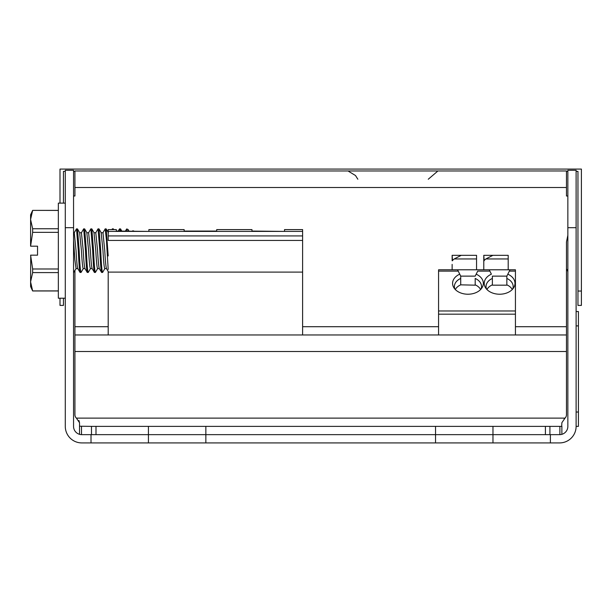 <?xml version="1.0" encoding="UTF-8"?>
<svg xmlns="http://www.w3.org/2000/svg" width="612" height="612" viewBox="0 0 612 612"><rect width="100%" height="100%" fill="white"/><g stroke="black" fill="none" stroke-linecap="round" stroke-linejoin="round"><path stroke-width="0.92" d="M73.555 272.531A5.294 5.294 0 0 1 73.555 272.493L76.163 268.507M567.852 272.531A5.294 5.294 0 0 0 566.467 268.966M65.285 227.702L65.285 170.281L73.555 170.281L73.555 227.702L65.285 227.702L65.285 426.38A16.539 16.539 0 0 0 81.824 442.92L91.012 442.92L91.012 434.65L96 434.65L91.479 434.65L91.479 426.38L205.854 426.38L205.854 434.65L96 434.65L96 426.38M576.114 227.702L567.852 227.702L567.852 170.281L576.114 170.281L576.114 426.38A16.539 16.539 0 0 1 559.582 442.92L435.545 442.92L435.545 434.65L205.854 434.65L205.854 442.92L435.545 442.92M73.555 227.702L73.555 426.38A8.27 8.27 0 0 0 81.824 434.65L91.012 434.65M567.852 227.702L567.852 426.38A8.27 8.27 0 0 1 559.582 434.65L550.395 434.65L550.395 442.92M205.854 442.92L91.012 442.92M545.399 426.38L545.399 434.65L435.545 434.65L435.545 426.38L549.92 426.38L549.92 434.65L545.399 434.65L550.395 434.65M492.966 426.38L492.966 442.92M148.433 442.92L148.433 426.38M74.932 362.993L74.932 414.752A4.598 4.598 0 0 0 76.393 418.118L77.051 418.623M549.92 426.38L561.678 426.38L561.877 422.708L565.006 418.118A4.598 4.598 0 0 0 566.467 414.752L566.467 362.993M74.932 270.626L74.932 334.963L566.467 334.963L566.467 241.939L567.852 235.329M567.852 196.001L566.467 196.001L566.467 170.97L74.932 170.97L74.932 196.001L73.555 196.001M566.467 334.963L566.467 414.752M74.932 414.752L74.932 334.963M79.522 434.329L79.522 426.22L91.479 426.38M564.172 418.73L565.006 418.118L76.393 418.118L79.522 422.708L79.522 426.22M561.877 426.22L561.877 434.329L561.877 426.22M435.545 426.38L205.854 426.38M78.948 420.482L79.522 422.708M508.197 269.793L508.197 255.326L492.889 255.326L485.859 258.945L483.786 260.75L483.786 269.793L483.786 255.326L496.378 255.326M484.161 260.75L483.786 255.326M457.562 269.793L459.742 274.168A15.377 10.871 0 0 0 453.867 287.709A15.377 10.871 0 0 0 467.958 294.227A15.377 10.871 0 0 0 482.049 287.709A15.377 10.871 0 0 0 476.167 274.168L477.697 271.124L489.868 271.124L491.398 274.168A15.377 10.871 0 0 0 485.515 287.709A15.377 10.871 0 0 0 499.606 294.227A15.377 10.871 0 0 0 513.697 287.709A15.377 10.871 0 0 0 507.822 274.168L509.345 271.124L515.434 271.124L515.434 269.793L438.567 269.793L438.567 334.963L438.567 314.17L515.434 314.17L515.434 334.963M515.434 314.17L515.434 310.973L438.567 310.973L438.567 314.17M509.345 271.124L507.822 274.168M515.434 271.124L515.434 310.973M438.567 310.973L438.567 271.124L458.22 271.124M438.567 269.793L438.567 271.124M492.377 278.445L492.377 285.169L506.843 285.169L506.843 276.127L492.377 276.127L492.377 278.445A13.563 9.593 0 0 0 486.043 286.554A13.563 9.593 0 0 0 486.509 289.048M492.377 284.84A13.563 9.593 0 0 0 486.938 289.522M512.275 289.522A13.563 9.593 0 0 0 506.843 284.84M512.703 289.048A13.563 9.593 0 0 0 513.17 286.554A13.563 9.593 0 0 0 506.843 278.445M506.843 276.127L506.843 285.169L506.843 276.127L510.01 269.793M489.868 271.124L489.21 269.793M477.697 271.124L475.195 276.127L460.721 276.127L459.903 274.482M452.13 264.369L452.13 269.793L452.13 264.369M476.549 269.793L476.549 255.326L461.241 255.326L454.211 258.945L452.13 260.75L452.13 255.326L464.73 255.326M452.505 260.75L452.13 255.326M459.742 274.168L460.721 276.127L460.721 284.84A13.563 9.593 0 0 0 455.29 289.522M481.055 289.048A13.563 9.593 0 0 0 481.522 286.554A13.563 9.593 0 0 0 475.195 278.445L475.195 285.169L460.721 284.84M460.721 278.445L460.721 278.024L460.721 278.445A13.563 9.593 0 0 0 454.395 286.554A13.563 9.593 0 0 0 454.861 289.048M480.627 289.522A13.563 9.593 0 0 0 475.195 284.84L475.195 285.169M475.195 284.84L475.195 278.445M475.195 276.127L476.167 274.168M245.19 231.405L287.694 231.405M108.194 272.103L108.194 334.963L108.194 272.103L302.611 272.103L302.611 334.963M302.611 272.103L302.611 240.447L108.194 240.447L108.194 229.599L108.194 235.926L302.611 235.926L302.611 231.405L108.194 231.405M302.611 231.405L302.611 229.599L284.526 229.599L284.526 231.405L251.976 231.068M284.526 229.599L284.526 231.068M216.709 229.599L216.709 231.405L216.709 229.599L251.976 229.599L251.976 231.405M216.709 231.068L184.151 231.068M184.151 231.405L184.151 229.599L148.884 229.599L148.884 231.405L116.326 231.068M116.326 231.405L116.326 229.599L108.194 229.599M148.884 229.599L148.884 231.068M302.611 235.926L302.611 240.447M108.194 240.447L108.194 235.926M576.114 171.375L577.957 171.375L577.957 291.044L581.4 291.044L581.4 169.08L59.999 169.08L59.999 203.123M63.449 203.123L63.449 171.375L65.285 171.375M73.555 171.375L74.932 171.375M566.467 171.375L567.852 171.375M581.4 291.044L581.4 305.403L577.957 305.403L577.957 291.044M63.449 298.212L63.449 305.403L59.999 305.403L59.999 298.212M65.285 203.123L58.347 203.123L58.347 298.212L65.285 298.212M73.555 232.736L74.259 232.736L76.5 228.85L78.29 250.668C78.894 263.925 79.491 271.192 80.088 272.493L81.174 272.164M76.5 228.85L77.487 228.926L79.193 250.668C79.79 263.925 80.386 271.192 80.983 272.493L83.224 268.607L84.969 268.607M79.69 232.736L81.434 232.736L83.676 228.85L85.473 250.668C86.07 263.925 86.667 271.192 87.264 272.493L88.35 272.164M83.676 228.85L84.663 228.926L86.369 250.668C86.965 263.925 87.562 271.192 88.166 272.493M86.873 232.736L88.61 232.736L90.851 228.85L92.649 250.668C93.246 263.925 93.843 271.192 94.447 272.493L95.526 272.164M90.851 228.85L91.846 228.926L93.544 250.668C94.149 263.925 94.745 271.192 95.342 272.493L97.583 268.607L99.32 268.607M94.049 232.736L95.786 232.736L98.035 228.85L99.825 250.668C100.429 263.925 101.026 271.192 101.623 272.493L102.701 272.164M98.035 228.85L99.022 228.926L100.728 250.668C101.324 263.925 101.921 271.192 102.518 272.493M101.225 232.736L102.969 232.736L105.21 228.85L106.404 239.759L108.194 269.471M105.21 228.85L106.197 228.926L108.194 255.938M73.555 271.904L73.807 272.493M77.732 268.507L80.088 272.493M84.907 268.507L87.264 272.493M92.091 268.507L94.447 272.493M99.266 268.507L101.623 272.493M73.555 240.21L74.855 259.641L76.049 268.607L77.793 268.607M74.259 232.736L76.049 250.668C76.645 261.561 77.25 267.543 77.846 268.607M79.636 232.736L81.434 250.668C82.031 261.561 82.628 267.543 83.224 268.607M81.434 232.736L83.224 250.668C83.829 261.561 84.425 267.543 85.022 268.607M86.82 232.736L88.61 250.668C89.207 261.561 89.811 267.543 90.408 268.607L92.144 268.607M88.61 232.736L90.408 250.668C91.004 261.561 91.601 267.543 92.198 268.607M93.996 232.736L95.786 250.668C96.39 261.561 96.987 267.543 97.583 268.607M95.786 232.736L97.583 250.668C98.18 261.561 98.784 267.543 99.381 268.607M101.171 232.736L102.969 250.668C103.566 261.561 104.162 267.543 104.759 268.607L106.503 268.607M102.969 232.736L104.759 250.668C105.363 261.561 105.96 267.543 106.557 268.607M111.912 229.599L112.386 228.85L112.677 229.599M112.386 228.85L113.289 228.85L113.572 229.599M118.231 231.068L119.57 228.85L120.082 231.068M119.57 228.85L120.556 228.926L120.977 231.068M127.097 231.068L126.676 228.965L125.414 231.068M126.676 228.965L128.03 229.439L128.444 231.068M132.98 231.068L132.59 231.068M58.347 210.429L32.65 210.375L30.6 214.781L30.6 219.586L32.65 228.75L32.65 232.353L30.6 246.185L37.539 246.185L37.539 255.158L30.6 255.158L32.65 268.989L32.65 272.592L30.6 281.75L30.6 286.561L32.65 290.96L58.347 290.96M32.65 210.429L30.6 219.371M30.6 281.964L32.65 290.96M30.73 255.158L30.6 281.75M30.6 219.586L30.6 246.185M32.65 228.75L58.347 228.75M58.347 272.592L32.65 272.592M32.65 290.907L58.347 290.907M58.347 232.353L32.65 232.353M32.65 268.989L58.347 268.989M576.114 311.539L578.417 311.539L578.417 426.38L576.114 426.38M566.467 326.701L515.434 326.701M438.567 326.701L302.611 326.701M108.194 326.701L74.932 326.701M74.932 187.501L566.467 187.501M74.932 351.502L566.467 351.502M81.503 426.38L81.503 434.65M559.896 434.65L559.896 426.38M508.197 258.945L485.859 258.945M476.549 258.945L454.211 258.945M576.114 412.029L578.417 412.029M578.417 325.89L576.114 325.89M357.844 179.232L355.495 175.522L348.656 171.375M428.262 179.232L437.45 171.375M108.462 232.835L106.197 228.926M104.874 268.507L102.609 272.409M128.971 231.068L128.03 229.439M113.763 229.599L113.373 228.926M121.796 231.068L120.556 228.926M133.929 231.068L132.827 230.747M77.487 228.926L79.751 232.835M81.075 272.409L83.339 268.507M84.663 228.926L86.927 232.835M88.25 272.409L90.515 268.507M91.846 228.926L94.11 232.835M95.434 272.409L97.698 268.507M99.022 228.926L101.286 232.835M106.442 268.507L108.194 271.521M32.65 210.375L58.347 210.375"/></g></svg>
